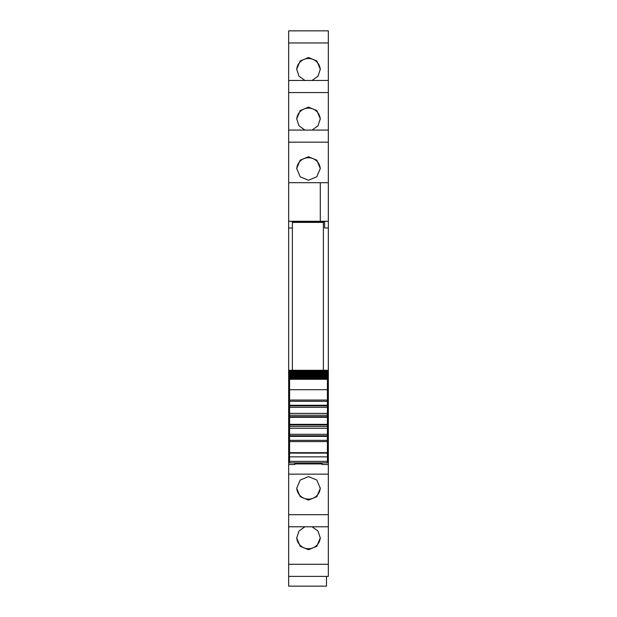 <?xml version="1.0" encoding="UTF-8"?>
<svg xmlns="http://www.w3.org/2000/svg" width="617" height="617" viewBox="0 0 617 617"><rect width="100%" height="100%" fill="white"/><g stroke="black" fill="none" stroke-linecap="round" stroke-linejoin="round"><path stroke-width="0.93" d="M292.381 227.974L288.656 227.974L288.656 221.326L292.381 221.326L292.381 222.39L323.385 222.39L323.385 370.285M288.656 142.172L288.656 182.701L320.285 182.701L320.285 221.287L288.656 221.287L288.656 182.701L328.344 182.701L328.344 80.457L288.656 80.465L288.656 142.172L328.344 142.172M288.656 130.071L328.344 130.071L288.656 130.064M288.656 42.951L288.656 80.457L328.344 80.457L328.344 30.85L288.656 30.858L288.656 42.951L328.344 42.951M288.656 30.858L328.344 30.85M328.344 576.386L328.344 564.293L288.656 564.293L288.656 576.386L328.344 576.394L288.656 576.386L288.656 586.15L326.486 586.15L326.486 576.394M288.656 564.293L288.656 526.779L328.344 526.779L328.344 564.293M288.656 227.974L288.656 526.779L328.344 526.779L328.344 464.532L322.143 464.532L322.143 462.889M288.656 221.326L320.285 221.279L320.285 182.701M292.381 221.773L324.619 221.773M328.344 221.326L324.619 221.326L324.619 227.974L328.344 227.974L328.344 221.279L320.285 221.279M288.656 389.196L289.589 389.196M288.656 395.744L289.589 395.744M288.656 460.452L289.589 460.452M288.656 461.069L289.589 461.069M288.656 464.532L294.857 464.532L294.857 462.889M294.857 464.532L294.857 463.915L322.143 463.915M308.5 476.609L300.171 480.072L296.715 488.386L300.171 496.677L308.5 500.109L316.829 496.677L320.285 488.386L316.829 480.072L308.5 476.609M312.102 526.787L318.017 531.067L320.285 537.993L316.829 546.284L308.5 549.716L300.171 546.284L296.715 537.993L298.983 531.067L304.898 526.787M328.344 195.211L328.344 196.653M304.898 80.457L298.983 76.176L296.715 69.251L300.171 60.96L308.5 57.528L316.829 60.96L320.285 69.251L318.017 76.176L312.102 80.457M312.102 130.064L318.017 125.783L320.285 118.857L316.829 110.566L308.5 107.134L300.171 110.566L296.715 118.857L298.983 125.783L304.898 130.064M308.5 180.241L316.829 176.786L320.285 168.464L316.829 160.173L308.5 156.741L300.171 160.173L296.715 168.464L300.171 176.786L308.5 180.241M328.344 221.279L328.344 182.701M327.411 389.196L328.344 389.196L328.344 395.744L327.411 395.744M328.344 464.532L328.344 461.069L327.411 461.069M320.269 487.885A11.785 11.746 0 0 1 308.5 499.13A11.785 11.746 0 0 1 296.731 487.885M320.269 537.492A11.785 11.746 0 0 1 308.5 548.737A11.785 11.746 0 0 1 296.731 537.492M296.731 69.752A11.785 11.746 180 0 1 308.5 58.507A11.785 11.746 180 0 1 320.269 69.752M296.731 119.359A11.785 11.746 180 0 1 308.5 108.114A11.785 11.746 180 0 1 320.269 119.359M296.731 168.965A11.785 11.746 180 0 1 308.5 157.721A11.785 11.746 180 0 1 320.269 168.965M327.411 460.452L328.344 460.452L328.344 395.744M328.344 461.069L328.344 460.452M328.344 395.767L327.411 395.767M328.344 389.196L328.344 227.974M289.589 453.117L327.411 453.117L327.411 452.685L289.589 452.685L289.589 462.858M327.411 453.117L327.411 462.858M327.411 452.685L327.411 426.401L289.589 426.401L289.589 440.353L327.411 440.353L289.589 440.353L289.589 441.595L327.411 441.595M289.589 452.685L289.589 441.595M289.589 434.306L327.411 434.306M289.589 435.085L289.589 436.373L327.411 436.373M289.589 428.26L327.411 428.26M289.589 426.401L327.411 426.401L327.411 401.289L289.589 401.289L289.589 426.401M289.589 415.241L327.411 415.241M289.589 413.382L327.411 413.382M289.589 404.698L289.589 405.863L327.411 405.863L327.411 405.269L289.589 405.269M289.589 407.336L327.411 407.336M327.411 401.289L289.589 401.289L289.589 389.728L327.411 389.728L327.411 401.289M289.589 389.728L289.589 379.301L327.411 379.301L327.411 389.728M327.411 379.301L289.589 379.301M289.589 378.722L327.411 378.576L289.589 378.722M327.411 378.182L327.411 378.576M289.589 378.182L289.589 378.576M289.589 378.044L327.411 377.812L289.589 378.044M327.411 377.357L327.411 377.812M289.589 377.357L289.589 377.812M289.589 377.242L327.411 376.925L289.589 377.242M327.411 376.401L327.411 376.925M289.589 376.401L289.589 376.925M289.589 376.308L289.589 375.907L327.411 375.907L327.411 376.308L289.589 376.308M327.411 375.321L327.411 375.907M289.589 375.321L289.589 375.907M289.589 375.252L289.589 374.774L327.411 374.774L327.411 375.252L289.589 375.252M327.411 374.118L327.411 374.774M289.589 374.118L289.589 374.774M289.589 374.064L289.589 373.516L327.411 373.516L327.411 374.064L289.589 374.064M289.589 373.516L289.589 372.761L327.411 372.761L327.411 373.516M289.589 372.761L289.589 372.144L327.411 372.144L327.411 372.761L289.589 372.761M289.589 372.144L289.589 371.341L327.411 371.341L327.411 372.144M327.411 370.94L327.411 371.341L289.589 371.341L289.589 370.362L327.411 370.362L327.411 370.94L289.589 370.94M289.589 370.362L327.411 370.362M292.381 222.39L292.381 370.285M288.656 458.801L289.589 458.801M288.656 474.149L328.344 474.149M288.656 514.686L328.344 514.686M288.656 92.565L328.344 92.565M327.411 458.801L328.344 458.801M288.656 395.767L289.589 395.767M288.656 402.646L289.589 402.646M327.411 402.646L328.344 402.646M288.656 399.353L289.589 399.353M327.411 399.353L328.344 399.353M288.656 398.243L289.589 398.243M327.411 398.243L328.344 398.243M289.589 461.377L327.411 461.377M289.589 456.865L327.411 456.865M327.411 435.779L289.589 435.779M289.589 424.928L327.411 424.928M327.411 424.342L289.589 424.342M289.589 417.3L327.411 417.3M327.411 416.714L289.589 416.714M289.589 400.047L327.411 400.047M289.589 370.285L327.411 370.285M289.589 462.889L327.411 462.889"/></g></svg>
